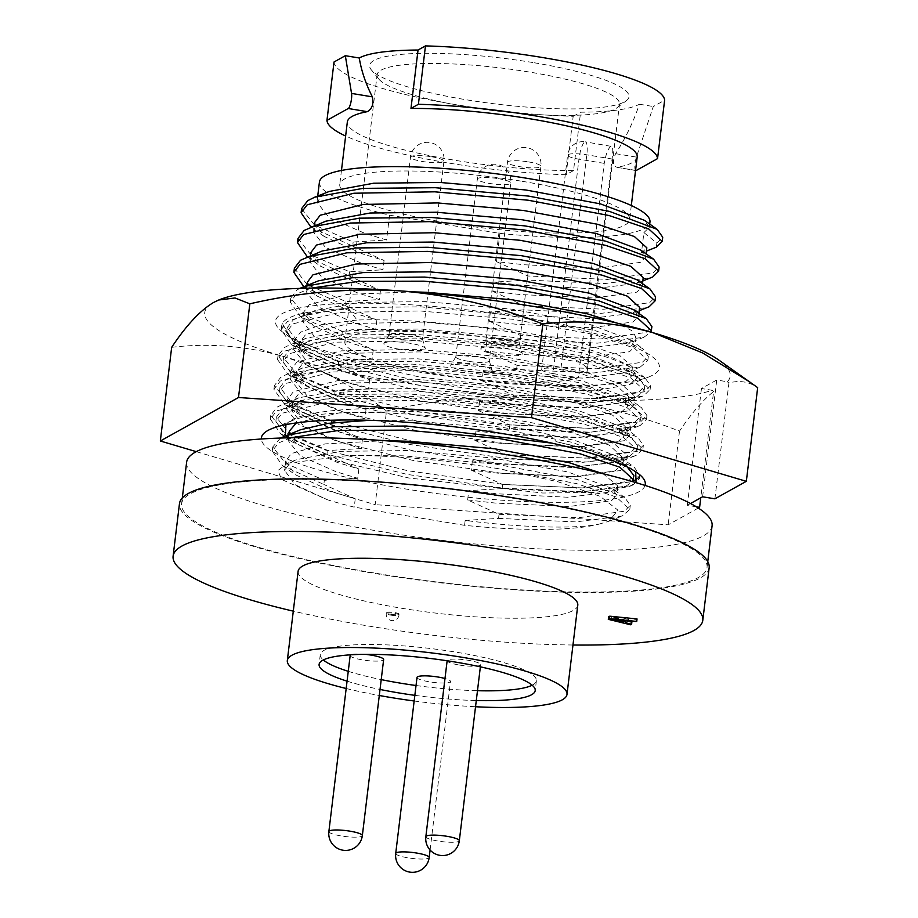 <?xml version="1.0" encoding="UTF-8"?>
<svg xmlns="http://www.w3.org/2000/svg" width="918" height="918" viewBox="0 0 918 918"><rect width="100%" height="100%" fill="white"/><g stroke="black" fill="none" stroke-linecap="round" stroke-linejoin="round"><path stroke-width="0.69" stroke-dasharray="4.59 3.44" d="M633.822 470.544A186.744 33.071 -173.1 0 0 631.182 468.513A186.744 33.071 -173.1 0 0 556.251 441.673L549.182 434.616L575.529 440.64L620.958 457.657L626.133 465.013L620.545 470.498L576.734 476.614L500.517 473.126L412.4 460.297L336.068 440.915L298.786 424.541L286.393 408.797L292.257 401.132L299.061 397.746L344.881 389.312L413.479 388.578L502.203 396.438L579.132 410.862L624.561 427.88L629.748 435.235L624.148 440.72L580.337 446.836L504.12 443.348L416.003 430.519L339.671 411.138L302.389 394.763L289.996 379.019L295.86 371.354L302.665 367.969L348.484 359.535L417.082 358.8L505.807 366.661L582.735 381.085L628.164 398.102L633.351 405.458L627.751 410.943L583.94 417.059L507.723 413.57L419.606 400.741L343.275 381.36L305.992 364.985L293.599 349.242L299.463 341.576L306.268 338.191L352.087 329.757L420.685 329.023L509.41 336.883C571.34 345.788 611.813 356.046 630.804 367.659L638.056 377.309L629.656 384.493L598.146 390.184L547.771 390.85L420.352 377.195L340.153 358.812L291.075 338.065L282.308 323.526A186.744 33.071 6.9 0 1 348.645 308.609L310.135 313.497L287.483 321.495L281.126 329.723L291.614 344.64L335.093 364.262L417.988 385.09L513.678 398.802L593.923 402.428L642.221 396.301L644.034 395.52L650.116 389.473L636.151 376.575L595.208 362.679L511.716 346.82L415.429 338.076L332.064 339.465L283.88 351.273L277.523 359.5L288.011 374.418L331.49 394.04L414.385 414.867L510.075 428.58L590.32 432.206L638.618 426.078L640.431 425.298L646.513 419.251L632.548 406.353L591.605 392.456L508.113 376.598L411.826 367.854L328.46 369.243L280.265 381.05L273.92 389.278L284.408 404.195L327.887 423.818L410.782 444.645L506.472 458.357L586.717 461.983L635.015 455.856L636.828 455.087L642.91 449.028L628.945 436.13L588.002 422.234L504.51 406.376L408.223 397.632L324.857 399.02L276.662 410.828L270.317 419.056L280.805 433.973L324.284 453.595L407.179 474.422L502.857 488.135L583.102 491.761L631.4 485.633L633.213 484.865L639.307 478.806L635.738 472.322M282.308 323.526L281.585 325.993L295.057 342.919L335.552 360.544L418.436 381.372L514.126 395.073L596.895 398.653L644.482 391.802L650.564 385.755L644.769 377.527L595.656 358.961L512.175 343.091L415.877 334.347L341.163 334.978L291.454 344.021L284.328 347.555L277.982 355.782L291.454 372.697L331.949 390.322L414.833 411.149L510.523 424.85L593.292 428.431L640.879 421.58L646.96 415.533L641.166 407.305L592.053 388.739L508.572 372.869L412.274 364.125L337.56 364.756L287.85 373.798L280.724 377.332L274.379 385.56L287.85 402.474L328.346 420.1L411.23 440.927L506.92 454.628L589.689 458.208L637.276 451.358L643.357 445.31L637.562 437.083L588.449 418.516L504.957 402.646L408.671 393.902L333.957 394.533L284.247 403.587L277.121 407.11L270.776 415.338L284.247 432.252L324.743 449.877L407.626 470.704L503.316 484.406L584.674 488.02L632.686 481.583M638.48 477.796L639.754 475.088L633.959 466.86L584.846 448.294L556.251 441.673M285.291 435.752L291.867 441.799L336.539 460.882L408.774 478.003L542.722 493.012L596.046 492.427L629.358 486.448L636.036 482.65M645.067 485.438A193.365 34.241 6.9 0 1 403.874 488.686A193.365 34.241 6.9 0 1 261.332 438.999M549.182 434.616A172.022 30.466 -173.1 0 0 498.784 424.632A172.022 30.466 -173.1 0 0 293.657 420.054A172.022 30.466 -173.1 0 0 286.336 424.3C299.67 406.376 405.836 403.174 499.736 416.772L576.665 431.196L614.406 443.842L627.281 455.569L626.133 465.013M348.645 308.609L356.976 320.038A172.022 30.466 6.9 0 1 510.006 331.937A172.022 30.466 6.9 0 1 630.804 367.659M516.926 316.859A193.365 34.241 -173.1 0 0 329.344 304.248A193.365 34.241 -173.1 0 0 283.777 332.901A193.365 34.241 -173.1 0 0 418 371.905A193.365 34.241 -173.1 0 0 648.578 377.046A193.365 34.241 -173.1 0 0 516.926 316.859M218.541 300.094A264.648 46.864 -173.1 0 0 213.55 302.481A264.648 46.864 -173.1 0 0 281.883 356.058A264.648 46.864 -173.1 0 0 399.766 382.06A264.648 46.864 -173.1 0 0 535.802 397.964A264.648 46.864 -173.1 0 0 712.116 390.276L701.455 388.521L716.74 380.006L727.4 381.773A264.648 46.864 -173.1 0 0 718.863 360.097M171.666 347.325C208.524 342.919 245.267 345.834 281.883 356.058C318.431 367.533 353.304 385.835 386.501 410.977L375.164 504.659L196.257 451.645M356.976 320.038L321.484 324.651L300.599 332.132L294.747 339.798L304.615 353.843L344.422 371.916L420.742 391.298L508.87 404.127L582.987 407.649L627.396 402.141L634.487 396.014L621.612 384.286L583.871 371.641L506.943 357.217L418.229 349.356L341.416 350.837L296.996 361.91L291.144 369.575L301.012 383.621L340.819 401.694L417.139 421.075L505.267 433.904L579.384 437.427L623.792 431.919L630.884 425.791L618.009 414.064L580.268 401.418L503.339 386.994L414.626 379.134L337.813 380.614L293.393 391.688L287.541 399.353L297.398 413.398L337.216 431.471L413.536 450.853L501.664 463.682L575.781 467.205L620.189 461.697L627.281 455.569M714.892 498.818L728.915 382.99C739.311 380.075 748.893 381.624 757.671 387.637M698.3 508.044L668.166 524.821L375.164 504.659M696.269 506.77L687.318 505.29L690.531 503.512M386.501 410.977C436.13 399.479 485.886 395.142 535.802 397.964C585.673 402.015 633.581 413.077 679.504 431.139C691.265 413.605 702.637 400.397 713.619 391.493L700.755 497.82M679.504 431.139L668.166 524.821M712.116 390.276L713.619 391.493M728.915 382.99L727.4 381.773M687.318 505.29L701.455 388.521M702.603 496.787L716.74 380.006M350.171 655.509A16.857 2.983 -173.1 0 0 362.599 659.927A16.857 2.983 -173.1 0 0 383.644 659.56M417.013 677.415A16.857 2.983 -173.1 0 0 429.44 681.833A16.857 2.983 -173.1 0 0 450.486 681.466A16.857 2.983 -173.1 0 0 444.989 678.517M459.574 665.068A16.857 2.983 -173.1 0 0 480.619 664.689A16.857 2.983 -173.1 0 0 468.203 660.271A16.857 2.983 -173.1 0 0 447.146 660.639A16.857 2.983 -173.1 0 0 459.574 665.068M637.184 157.035A145.985 25.853 6.9 0 1 617.183 167.34L635.554 170.518M522.032 181.282A145.985 25.853 6.9 0 1 629.61 219.597A145.985 25.853 6.9 0 1 447.341 222.844A145.985 25.853 6.9 0 1 339.763 184.518A145.985 25.853 6.9 0 1 522.032 181.282M635.566 170.381L617.183 167.34C612.834 166.066 612.306 161.499 615.611 153.673C625.674 137.987 633.592 121.509 639.387 104.227A145.985 25.853 6.9 0 1 580.601 112.191L573.532 170.576A145.985 25.853 6.9 0 1 454.915 160.283A145.985 25.853 6.9 0 1 347.337 121.968M532.727 62.516A130.62 23.134 -173.1 0 0 371.274 69.814A130.62 23.134 -173.1 0 0 465.908 99.706A130.62 23.134 -173.1 0 0 626.374 100.682A130.62 23.134 -173.1 0 0 532.727 62.516M467.09 106.832A122.083 21.619 6.9 0 1 378.629 78.891A122.083 21.619 6.9 0 1 377.114 74.783A122.083 21.619 6.9 0 1 529.537 72.074A122.083 21.619 6.9 0 1 619.501 104.124A122.083 21.619 6.9 0 1 617.057 107.739A122.083 21.619 6.9 0 1 467.09 106.832M610.906 146.318C608.095 148.498 605.869 154.178 604.228 163.37L578.283 377.734A122.083 21.619 6.9 0 1 434.788 373.752A122.083 21.619 6.9 0 1 344.824 341.703A122.083 21.619 6.9 0 1 497.235 338.994A122.083 21.619 6.9 0 1 587.21 371.033A122.083 21.619 6.9 0 1 586.143 373.362L612.088 158.998C613.258 150.07 612.868 145.847 610.906 146.318L585.374 141.842A15.365 3.58 99.4 0 1 586.809 154.821L560.864 369.185L586.143 373.362M401.396 339.373A16.845 2.983 6.9 0 1 388.968 334.944A16.845 2.983 6.9 0 1 389.048 334.726A16.845 2.983 6.9 0 1 410.013 334.577A16.845 2.983 6.9 0 1 422.406 338.765A16.845 2.983 6.9 0 1 422.429 338.994A16.845 2.983 6.9 0 1 401.396 339.373M399.238 349.207A20.873 3.695 6.9 0 1 383.954 343.447A20.873 3.695 6.9 0 1 409.921 343.263A20.873 3.695 6.9 0 1 425.275 348.45A20.873 3.695 6.9 0 1 399.238 349.207M498.371 344.502A16.845 2.983 6.9 0 1 485.955 340.085A16.845 2.983 6.9 0 1 486.024 339.867A16.845 2.983 6.9 0 1 506.988 339.706A16.845 2.983 6.9 0 1 519.381 343.894A16.845 2.983 6.9 0 1 519.404 344.135A16.845 2.983 6.9 0 1 498.371 344.502M496.213 354.337A20.873 3.695 6.9 0 1 480.929 348.588A20.873 3.695 6.9 0 1 506.897 348.392A20.873 3.695 6.9 0 1 522.25 353.579A20.873 3.695 6.9 0 1 496.213 354.337M468.237 361.279A16.845 2.983 6.9 0 1 455.81 356.85A16.845 2.983 6.9 0 1 455.89 356.632A16.845 2.983 6.9 0 1 476.855 356.482A16.845 2.983 6.9 0 1 489.248 360.671A16.845 2.983 6.9 0 1 489.271 360.9A16.845 2.983 6.9 0 1 468.237 361.279M466.08 371.101A20.873 3.695 6.9 0 1 450.795 365.353A20.873 3.695 6.9 0 1 476.763 365.169A20.873 3.695 6.9 0 1 492.117 370.356A20.873 3.695 6.9 0 1 466.08 371.101M347.061 681.156A108.84 19.278 -173.1 0 0 380.029 689.452M532.176 685.23A108.84 19.278 -173.1 0 0 536.399 680.743A108.84 19.278 -173.1 0 0 456.177 652.182A108.84 19.278 -173.1 0 0 320.279 654.591A108.84 19.278 -173.1 0 0 323.32 659.95M348.255 671.322A108.84 19.278 -173.1 0 0 381.222 679.618M414.156 700.996A140.856 24.947 -173.1 0 0 475.535 706.745M298.109 571.329A140.856 24.947 -173.1 0 0 401.923 608.301A140.856 24.947 -173.1 0 0 577.789 605.18M391.091 614.326A6.403 1.136 -173.1 0 0 399.089 614.188A6.403 1.136 -173.1 0 0 394.373 612.501A6.403 1.136 -173.1 0 0 386.375 612.65A6.403 1.136 -173.1 0 0 391.091 614.326M709.155 567.749A266.782 47.243 6.9 0 1 376.07 573.681A266.782 47.243 6.9 0 1 179.469 503.649M572.97 645.01A266.782 47.243 6.9 0 1 369.713 626.225A266.782 47.243 6.9 0 1 293.29 611.159M712.081 525.796A264.648 46.864 6.9 0 1 381.659 531.671A264.648 46.864 6.9 0 1 186.629 462.202M512.003 498.038A264.648 46.864 6.9 0 1 707.044 567.496A264.648 46.864 6.9 0 1 376.621 573.371A264.648 46.864 6.9 0 1 181.58 503.913A264.648 46.864 6.9 0 1 512.003 498.038M464.565 525.337L465.162 520.426C519.439 527.517 574.794 529.181 598.731 524.212A166.468 29.479 6.9 0 1 464.565 525.337L354.233 507.126A166.468 29.479 6.9 0 1 327.405 499.748L281.654 479.506L277.89 470.532L287.426 463.269L296.904 459.539L290.214 462.867L284.534 470.314L295.068 484.658L327.405 499.748M598.731 524.212L608.818 521.286L618.043 510.224L600.108 496.305L557.937 481.743L498.463 468.708A180.984 32.05 -173.1 0 0 348.392 455.466L287.426 463.269M625.479 618.342L611.79 616.942L623.081 619.673L625.479 618.342L625.169 620.843M611.491 619.443L611.79 616.942M622.966 620.614L623.081 619.673M630.712 624.802L631.01 622.289L608.588 616.839M631.905 621.796L631.01 622.289M625.342 622.794L625.64 620.293L629.955 621.325M628.279 621.153L628.578 618.652L625.64 620.293M635.853 621.934L636.151 619.432L628.578 618.652M637.046 618.939L636.151 619.432M346.178 688.5A140.856 24.947 -173.1 0 0 379.295 695.5M414.844 695.351A108.84 19.278 -173.1 0 0 476.281 700.549M416.038 685.516A108.84 19.278 -173.1 0 0 477.475 690.715M604.228 163.37L578.948 159.193L553.003 373.569A15.365 2.72 6.9 0 1 541.677 369.529A15.365 2.72 6.9 0 1 560.864 369.185M553.003 373.569L578.283 377.734M635.853 170.564A8.537 1.985 99.4 0 1 634.854 165.779A8.537 1.985 99.4 0 1 636.415 157.104L653.306 106.522L664.621 100.234M573.532 170.576L566.108 174.718L573.176 116.322A166.468 29.479 6.9 0 1 334.026 61.988M566.108 174.718A166.468 29.479 6.9 0 1 345.627 136.025M639.387 104.227L653.306 106.522M573.176 116.322L580.601 112.191M656.347 247.183L656.84 243.075L643.908 232.587L641.43 253.07L646.433 251.096M319.418 182.062A166.468 29.479 6.9 0 0 389.565 215.191L499.885 233.401A166.468 29.479 6.9 0 0 649.955 222.053M301.586 208.661L314.438 224.99L353.166 242.019L386.558 239.988L365.043 233.436L328.965 217.52L316.985 202.212L322.654 194.765L329.344 191.426M656.84 243.075L662.727 237.246M643.908 232.587L649.313 227.32L644.367 220.286M310.927 227.056L352.661 246.127L353.166 242.019M314.507 222.695L324.134 236.419L362.564 253.907L384.08 260.471L352.661 246.127M641.43 253.07L646.834 247.803M389.565 215.191L386.558 239.988M384.08 260.471L382.955 269.777L361.44 263.225L325.374 247.309L313.382 232.013L319.051 224.554L325.741 221.215M499.885 233.401L496.477 261.63L524.167 264.751L597.905 268.217L640.305 262.376L645.71 257.109L640.764 250.075M496.477 261.63L527.884 275.974L607.498 279.416L653.237 272.864L659.124 267.035M297.983 238.451L310.823 254.779L349.563 271.808L382.955 269.777M307.323 256.845L349.058 275.916L349.563 271.808M527.884 275.974L527.391 280.082L604.664 283.57L651.046 277.695M527.391 280.082L493.999 282.113L521.688 285.234L593.498 288.734L636.449 283.444L643.231 277.592M310.904 252.496L320.531 266.209L358.961 283.696L380.477 290.26L349.058 275.916M380.477 290.26L379.352 299.566L357.825 293.014L321.759 277.098L309.768 261.802L315.448 254.343L322.138 251.016M493.999 282.113L492.874 291.419L520.552 294.552L594.302 298.006L636.69 292.165L642.107 286.898L637.161 279.864M492.874 291.419L524.281 305.763L603.895 309.205L649.634 302.653L655.521 296.824M294.38 268.24L307.22 284.569L345.948 301.597L379.352 299.566M303.72 286.634L345.455 305.705L345.948 301.597M524.281 305.763L523.788 309.871L601.049 313.359L647.442 307.484M523.788 309.871L490.396 311.902L518.073 315.023L589.895 318.523L632.835 313.233L639.628 307.381M307.289 282.285L316.928 295.998L355.346 313.486L376.873 320.049L345.455 305.705M376.873 320.049L375.749 329.355L354.222 322.803L318.156 306.887L306.164 291.591L311.845 284.132L318.535 280.805M490.396 311.902L489.26 321.208L516.949 324.341L590.699 327.795L633.087 321.966L638.503 316.687L633.558 309.664M489.26 321.208L520.678 335.552L600.292 338.994L646.02 332.442L651.918 326.613M299.784 288.401L296.927 290.019L290.765 298.029L303.617 314.358L342.345 331.387L375.749 329.355M311.076 288.137L296.434 294.127L290.272 302.137L300.519 316.71L341.852 335.495L342.345 331.387M520.678 335.552L520.185 339.66L597.446 343.148L643.839 337.273L651 332.109M520.185 339.66L486.781 341.691L514.47 344.812L586.292 348.312L629.232 343.022L636.025 337.17L631.63 330.537L617.171 323.136M413.593 291.878L347.314 294.391L309.366 304.615L303.686 312.074L313.325 325.787L351.743 343.286L373.27 349.838L341.852 335.495M373.27 349.838L372.134 359.145L350.619 352.592L314.553 336.676L302.561 321.38L308.241 313.922L314.931 310.594L293.324 319.808L287.162 327.818L300.014 344.147L338.742 361.176L372.134 359.145M486.781 341.691L485.656 350.997L513.346 354.13L587.095 357.584L629.484 351.755L634.889 346.476L629.955 339.453L585.902 323.01L511.441 309.136L425.573 301.62L359.282 302.378L314.931 310.594M485.656 350.997L517.075 365.341L596.689 368.784L642.416 362.231L648.315 356.402L642.761 348.519L595.082 330.56L514.16 315.264L420.834 306.864L348.519 307.53L300.324 316.343M517.075 365.341L516.582 369.449L593.843 372.949L640.236 367.062L647.81 360.51L634.269 348.071L594.589 334.668L513.667 319.372L420.341 310.972L339.534 312.395L292.819 323.916L286.668 331.926L296.916 346.511L338.249 365.284L338.742 361.176M516.582 369.449L483.178 371.48L510.867 374.613L582.689 378.101L625.628 372.811L632.41 366.959L619.948 355.679L583.423 343.493L508.962 329.619L423.095 322.092L348.748 323.606L305.763 334.404L300.083 341.863L309.722 355.576L348.14 373.075L369.656 379.627L338.249 365.284M369.656 379.627L368.531 388.934L347.015 382.381L310.95 366.466L298.958 351.169L304.627 343.711L311.328 340.383L289.721 349.597L283.559 357.607L296.411 373.936L335.139 390.965L368.531 388.934M483.178 371.48L482.053 380.786L509.742 383.919L583.492 387.373L625.881 381.544L631.286 376.265L626.34 369.243L582.299 352.799L507.838 338.926L421.97 331.409L355.679 332.167L311.328 340.383M482.053 380.786L513.472 395.13L593.085 398.573L638.813 392.02L644.711 386.191L639.158 378.308L591.479 360.349L510.557 345.053L417.231 336.654L344.916 337.319L296.721 346.132M513.472 395.13L512.967 399.238L590.24 402.738L636.633 396.851L644.207 390.299L630.666 377.86L590.985 364.457L510.064 349.161L416.738 340.762L335.931 342.184L289.216 353.705L283.065 361.715L293.301 376.3L334.645 395.073L335.139 390.965M512.967 399.238L479.575 401.269L507.264 404.402L579.086 407.89L622.025 402.612L628.807 396.748L616.345 385.468L579.82 373.282L505.359 359.408L419.492 351.892L345.145 353.396L302.148 364.194L296.48 371.652L306.119 385.365L344.537 402.864L366.053 409.417L334.645 395.073M366.053 409.417L364.928 418.734L343.412 412.171L307.346 396.255L295.355 380.959L301.024 373.5L307.725 370.172L286.106 379.386L279.956 387.396L292.808 403.725L331.536 420.765L364.928 418.734M479.575 401.269L478.45 410.575L506.139 413.708L579.889 417.162L622.278 411.333L627.683 406.066L622.737 399.032L578.684 382.588L504.234 368.715L418.367 361.199L352.076 361.956L307.725 370.172M478.45 410.575L509.869 424.919L589.482 428.362L635.21 421.81L641.097 415.98L635.554 408.097L587.876 390.139L506.954 374.842L413.628 366.443L341.301 367.108L293.117 375.921M509.869 424.919L509.364 429.027L586.636 432.527L633.03 426.64L640.603 420.088L627.063 407.649L587.382 394.247L506.461 378.95L413.134 370.551L332.327 371.974L285.613 383.494L279.462 391.504L289.698 406.089L331.042 424.862L331.536 420.765M509.364 429.027L475.972 431.058L503.661 434.191L575.471 437.679L618.422 432.401L625.204 426.537L612.742 415.257L576.206 403.071L501.756 389.198L415.888 381.681L341.542 383.185L298.545 393.983L292.876 401.441L302.504 415.154L340.934 432.653L362.449 439.206L331.042 424.862M362.449 439.206L361.325 448.523L339.809 441.96L303.743 426.044L291.752 410.748L297.421 403.289L304.11 399.961L282.503 409.176L276.352 417.185L289.204 433.514L327.933 450.554L361.325 448.523M475.972 431.058L474.847 440.365L502.536 443.497L576.286 446.951L618.675 441.122L624.079 435.855L619.134 428.821L575.081 412.377L500.631 398.504L414.764 390.988L348.473 391.756L304.11 399.961M474.847 440.365L506.254 454.708L585.868 458.151L631.607 451.599L637.494 445.769L631.94 437.886L584.273 419.928L503.351 404.631L410.025 396.232L337.698 396.897L289.514 405.71M285.693 435.58L327.428 454.662L327.933 450.554M506.254 454.708L505.761 458.816L583.033 462.316L629.415 456.441L637 449.877L623.46 437.438L583.779 424.036L502.846 408.739L409.52 400.34L328.724 401.763L282.01 413.284L275.859 421.293L284.66 434.822M505.761 458.816L472.368 460.847L500.058 463.98L571.868 467.469L614.819 462.19L621.601 456.326L609.139 445.046L572.602 432.86L498.153 418.987L412.285 411.471L339.912 412.767L296.365 422.911M289.273 431.231L298.901 444.943L337.331 462.442L358.846 468.995L327.428 454.662M358.846 468.995L357.722 478.312L336.206 471.749L300.129 455.833L288.149 440.537L293.817 433.078L300.507 429.75M472.368 460.847L471.244 470.154L498.933 473.286L572.671 476.74L615.06 470.911L620.476 465.644L615.53 458.61L571.478 442.166L497.017 428.293L411.161 420.777L369.506 420.318M471.244 470.154L502.651 484.497L582.264 487.94L628.004 481.399L633.89 475.558M280.426 438.058L272.749 446.974L285.59 463.303L324.329 480.344L357.722 478.312M627.178 466.895L580.669 449.717L552.028 443.142M290.639 437.783L278.406 443.073L272.244 451.082L282.492 465.667L323.825 484.452L324.329 480.344M502.651 484.497L502.157 488.606L579.419 492.105L625.812 486.23L632.64 481.652M502.157 488.606L468.765 490.637L496.454 493.769L568.265 497.258L611.216 491.979L617.998 486.115L603.126 473.745M384.412 440.663L325.144 443.887L291.339 453.561L285.67 461.02L295.298 474.732L333.727 492.232L355.243 498.784L323.825 484.452M355.243 498.784L354.233 507.126M465.162 520.426L498.554 518.395L499.048 514.287L467.641 499.943L468.765 490.637M467.641 499.943L495.318 503.075L569.068 506.529L611.457 500.7L616.873 495.422L611.927 488.399L567.875 471.967L493.414 458.093L407.546 450.566L341.266 451.335L296.904 459.539M499.048 514.287L578.661 517.729L624.389 511.188L630.287 505.359L624.733 497.464L577.066 479.506L496.145 464.21L402.807 455.81L348.392 455.466M498.554 518.395L575.816 521.894L622.209 516.019L629.794 509.467L616.253 497.028L576.561 483.614L498.463 468.708M365.18 654.339A16.857 2.983 -173.1 0 0 350.814 654.821M328.874 831.536A16.857 2.983 -173.1 0 0 341.289 835.965A16.857 2.983 -173.1 0 0 361.784 836.229A16.857 2.983 -173.1 0 0 362.346 835.587M395.715 853.442A16.857 2.983 -173.1 0 0 408.131 857.86A16.857 2.983 -173.1 0 0 428.626 858.135A16.857 2.983 -173.1 0 0 429.188 857.492M425.849 836.665A16.857 2.983 -173.1 0 0 438.276 841.095A16.857 2.983 -173.1 0 0 458.759 841.37A16.857 2.983 -173.1 0 0 459.321 840.716M541.677 369.529L567.622 155.165A15.365 2.72 6.9 0 0 578.948 159.193A15.365 3.58 99.4 0 1 584.686 141.992A15.365 3.58 99.4 0 1 585.374 141.842A15.365 15.365 0 0 0 567.622 155.165A15.365 2.72 6.9 0 1 586.809 154.821L612.088 158.998M431.529 156.771A16.845 2.983 6.9 0 1 443.945 161.201A16.845 2.983 6.9 0 1 443.383 161.843A16.845 2.983 6.9 0 1 422.911 161.568A16.845 2.983 6.9 0 1 410.495 157.15A16.845 2.983 6.9 0 1 411.046 156.508A16.845 2.983 6.9 0 1 431.529 156.771M528.504 161.901A16.845 2.983 6.9 0 1 540.92 166.33A16.845 2.983 6.9 0 1 540.358 166.973A16.845 2.983 6.9 0 1 519.886 166.697A16.845 2.983 6.9 0 1 507.47 162.279A16.845 2.983 6.9 0 1 508.033 161.637A16.845 2.983 6.9 0 1 528.504 161.901M498.371 178.677A16.845 2.983 6.9 0 1 510.787 183.095A16.845 2.983 6.9 0 1 510.224 183.738A16.845 2.983 6.9 0 1 489.753 183.474A16.845 2.983 6.9 0 1 477.337 179.044A16.845 2.983 6.9 0 1 477.888 178.402A16.845 2.983 6.9 0 1 498.371 178.677M390.999 615.163A6.403 1.136 -173.1 0 0 398.779 615.267A6.403 1.136 -173.1 0 0 398.986 615.026A6.403 1.136 -173.1 0 0 394.27 613.339A6.403 1.136 -173.1 0 0 386.489 613.235A6.403 1.136 -173.1 0 0 386.271 613.476A6.403 1.136 -173.1 0 0 390.999 615.163M615.611 153.673L636.415 157.104M277.982 355.771L277.523 359.5M274.379 385.549L273.92 389.278M270.776 415.326L270.317 419.056M650.564 385.755L650.116 389.473M646.96 415.533L646.513 419.251M643.357 445.31L642.91 449.028M639.754 475.088L639.307 478.806M293.657 420.054L272.21 428.488M291.075 338.065L283.777 332.901M294.747 339.798L293.599 349.242M291.144 369.575L289.996 379.019M287.541 399.353L286.393 408.797M634.487 396.014L633.351 405.458M630.884 425.791L629.737 435.235M629.656 384.493L648.578 377.046M631.182 468.513L637.012 472.644M281.585 325.993L281.126 329.723M291.614 344.64L304.615 353.843M642.221 396.301L627.396 402.141M288.011 374.418L301.012 383.621M638.618 426.078L623.792 431.919M284.408 404.195L297.398 413.398M635.015 455.856L620.189 461.697M280.805 433.973L291.867 441.799M631.4 485.633L629.358 486.448M306.268 338.191L291.454 344.021M628.164 398.102L641.166 407.305M302.665 367.969L287.85 373.798M624.561 427.88L637.562 437.083M299.061 397.746L284.247 403.587M620.958 457.657L633.959 466.86M644.769 377.527L631.859 368.382M430.094 850.022L450.486 681.466M480.366 666.847L480.619 664.689M631.309 205.529L629.61 219.597M378.629 78.891L371.274 69.814M344.824 341.703L377.114 74.783M389.048 334.726L383.954 343.447M486.024 339.867L480.929 348.588M455.89 356.632L450.795 365.353M388.968 334.944L410.495 157.15A16.845 16.845 0 0 1 429.957 142.542A16.845 16.845 0 0 1 443.945 161.201L422.429 338.994M485.955 340.085L507.47 162.279A16.845 16.845 0 0 1 526.943 147.683A16.845 16.845 0 0 1 540.92 166.33L519.404 344.135M455.81 356.85L477.337 179.044A16.845 16.845 0 0 1 496.799 164.448A16.845 16.845 0 0 1 510.787 183.095L489.271 360.9M320.279 654.591L319.097 664.425M386.375 612.65L386.271 613.476A6.403 6.403 0 0 0 391.596 620.568A6.403 6.403 0 0 0 398.986 615.026L399.089 614.188M707.755 561.575L707.044 567.496M182.303 497.992L181.58 503.913M536.399 680.743L535.205 690.577M489.248 360.671L492.117 370.356M519.381 343.894L522.25 353.579M422.406 338.765L425.275 348.45M587.21 371.033L619.501 104.124M617.057 107.739L626.374 100.682M341.462 170.45L339.763 184.518M324.134 236.419L311.328 227.343M317.731 196.004L316.985 202.212M314.128 225.794L313.382 232.002M649.703 224.072L649.313 227.32M646.1 253.861L645.71 257.109M642.83 280.931L636.449 283.444M307.725 257.132L320.531 266.209M310.525 255.583L309.779 261.791M642.497 283.651L642.107 286.898M639.215 310.72L632.835 313.233M304.122 286.921L316.928 295.998M306.922 285.372L306.164 291.58M638.894 313.44L638.503 316.687M290.765 298.029L290.272 302.137M643.839 337.273L629.232 343.022M300.519 316.71L313.325 325.787M303.686 312.063L302.561 321.369M636.025 337.17L634.889 346.476M629.955 339.453L642.761 348.519M287.162 327.818L286.668 331.926M648.315 356.402L647.81 360.51M640.236 367.062L625.628 372.811M296.916 346.511L309.722 355.576M300.083 341.852L298.958 351.158M632.41 366.959L631.286 376.265M626.34 369.243L639.158 378.308M283.559 357.607L283.065 361.715M644.711 386.191L644.207 390.299M636.633 396.851L622.025 402.612M293.301 376.3L306.119 385.365M296.48 371.641L295.355 380.947M628.807 396.748L627.683 406.054M622.737 399.032L635.554 408.097M279.956 387.396L279.462 391.504M641.097 415.98L640.603 420.088M633.03 426.64L618.422 432.401M289.698 406.089L302.504 415.154M292.876 401.43L291.752 410.736M625.204 426.537L624.079 435.843M619.134 428.821L631.94 437.886M276.352 417.185L275.859 421.293M637.494 445.769L637 449.877M629.415 456.441L614.819 462.19M286.095 435.878L298.901 444.943M288.895 434.317L288.149 440.525M621.601 456.326L620.476 465.633M615.53 458.61L627.35 466.975M272.749 446.974L272.244 451.082M625.812 486.23L611.216 491.979M282.492 465.667L295.298 474.732M285.67 461.008L284.534 470.326M617.998 486.115L616.873 495.422M624.733 497.464L611.927 488.399M630.287 505.359L629.794 509.467M608.829 521.286L622.209 516.019"/><path stroke-width="1.38" d="M636.036 482.65L635.738 472.322A186.744 33.071 -173.1 0 0 633.822 470.544M632.686 481.583L638.48 477.796M285.957 424.655L285.291 435.752M261.332 438.999A193.365 34.241 6.9 0 1 272.21 428.488A193.365 34.241 6.9 0 1 502.789 433.64A193.365 34.241 6.9 0 1 637.012 472.644A193.365 34.241 6.9 0 1 645.067 485.438M750.144 382.209L702.637 352.948L653.042 332.718A264.648 46.864 -173.1 0 1 718.863 360.097L757.671 387.637L746.334 481.319L714.892 498.818L702.603 496.787L690.531 503.512M196.257 451.645L160.329 440.996L238.496 397.505L531.499 417.656L542.836 323.974C579.614 319.567 616.345 322.482 653.042 332.718A264.648 46.864 -173.1 0 0 399.123 290.811A264.648 46.864 -173.1 0 0 219.574 299.67A264.648 46.864 -173.1 0 0 218.541 300.094M531.499 417.656L746.334 481.319M700.755 497.82L699.608 507.321L698.3 508.044M699.608 507.321L696.269 506.77M542.836 323.974C496.787 305.901 448.891 294.839 399.123 290.811C349.104 287.988 299.337 292.326 249.834 303.824L238.496 397.505M249.834 303.824L235.008 297.971L218.771 300.002L213.55 302.481C200.239 310.422 186.274 325.362 171.666 347.325L160.329 440.996M362.346 835.587A16.857 2.983 -173.1 0 0 349.919 831.157A16.857 2.983 -173.1 0 0 329.436 830.893A16.857 2.983 -173.1 0 0 328.874 831.536A16.857 16.857 0 0 0 342.862 850.194A16.857 16.857 0 0 0 362.346 835.587L383.644 659.56A16.857 2.983 -173.1 0 0 371.216 655.131A16.857 2.983 -173.1 0 0 365.18 654.339M444.989 678.517A16.857 2.983 -173.1 0 0 438.058 677.036A16.857 2.983 -173.1 0 0 417.013 677.415L395.715 853.442A16.857 16.857 0 0 0 409.703 872.1A16.857 16.857 0 0 0 429.188 857.492A16.857 2.983 -173.1 0 0 416.761 853.063A16.857 2.983 -173.1 0 0 396.278 852.799A16.857 2.983 -173.1 0 0 395.715 853.442M418.401 104.285L425.47 45.9A166.468 29.479 6.9 0 1 541.907 57.421A166.468 29.479 6.9 0 1 664.621 100.234L657.552 158.619A166.468 29.479 6.9 0 0 534.838 115.806A166.468 29.479 6.9 0 0 418.401 104.285L410.977 108.416A145.985 25.853 6.9 0 1 529.594 118.72A145.985 25.853 6.9 0 1 637.184 157.035L631.309 205.529M476.281 700.549A108.84 19.278 -173.1 0 0 535.205 690.577A108.84 19.278 -173.1 0 0 454.995 662.004A108.84 19.278 -173.1 0 0 319.097 664.425A108.84 19.278 -173.1 0 0 347.061 681.156M380.029 689.452A108.84 19.278 -173.1 0 0 399.307 692.998A108.84 19.278 -173.1 0 0 414.844 695.351M323.32 659.95A108.84 19.278 -173.1 0 0 348.255 671.322M381.222 679.618A108.84 19.278 -173.1 0 0 400.5 683.164A108.84 19.278 -173.1 0 0 416.038 685.516M379.295 695.5A140.856 24.947 -173.1 0 0 391.125 697.554A140.856 24.947 -173.1 0 0 414.156 700.996M475.535 706.745A140.856 24.947 -173.1 0 0 566.991 694.421A140.856 24.947 -173.1 0 0 463.177 657.449A140.856 24.947 -173.1 0 0 287.311 660.581A140.856 24.947 -173.1 0 0 346.178 688.5M566.991 694.421L577.789 605.18A140.856 24.947 -173.1 0 0 473.986 568.208A140.856 24.947 -173.1 0 0 298.109 571.329L287.311 660.581M293.29 611.159A266.782 47.243 6.9 0 1 173.1 556.205L179.469 503.649A266.782 47.243 6.9 0 1 512.554 497.728A266.782 47.243 6.9 0 1 709.155 567.749L702.798 620.304A266.782 47.243 6.9 0 1 572.97 645.01M173.1 556.205A266.782 47.243 6.9 0 1 506.197 550.284A266.782 47.243 6.9 0 1 702.798 620.304M182.303 497.992L186.629 462.202A264.648 46.864 6.9 0 1 517.052 456.326A264.648 46.864 6.9 0 1 712.081 525.796L707.755 561.575M622.771 622.175L625.169 620.843L611.491 619.443L622.771 622.175L622.966 620.614M609.472 618.686L636.748 621.44L628.279 621.153L625.342 622.794L631.607 624.297L630.712 624.802L608.29 619.34L609.472 618.686L609.77 616.185L637.046 618.939L636.748 621.44M608.29 619.34L608.588 616.839L609.77 616.185M631.607 624.297L631.905 621.796L629.955 621.325M477.475 690.715A108.84 19.278 -173.1 0 0 532.176 685.23M657.552 158.619L636.231 170.484A8.537 1.985 99.4 0 1 635.853 170.564L635.554 170.518M345.627 136.025A166.468 29.479 6.9 0 1 326.957 120.373L334.026 61.988L345.329 55.7L351.548 93.418A8.537 1.985 -80.6 0 1 350.917 102.242A8.537 1.985 -80.6 0 1 348.278 108.508L326.957 120.373M341.462 170.45L347.337 121.968A145.985 25.853 6.9 0 1 367.338 111.663C372.18 108.817 373.856 103.883 372.352 96.849C365.766 83.836 361.394 70.881 359.259 57.995L345.329 55.7M410.977 108.416L418.046 50.031L425.47 45.9M359.259 57.995A145.985 25.853 6.9 0 1 418.046 50.031M646.433 251.096L656.347 247.183L662.234 241.354L648.693 228.915L609.013 215.512L528.091 200.204L434.765 191.816L353.958 193.239L307.243 204.76L301.093 212.769L310.927 227.056M317.731 196.004L319.418 182.062A166.468 29.479 6.9 0 1 488.227 172.791A166.468 29.479 6.9 0 1 649.955 222.053L649.703 224.072M662.234 241.354L662.727 237.246L657.185 229.362L609.506 211.404L528.584 196.096L435.258 187.708L362.931 188.374L314.748 197.186L307.737 200.652L301.586 208.661L301.093 212.769M657.185 229.362L644.367 220.286L600.315 203.853L525.865 189.98L439.997 182.452L373.706 183.221L329.344 191.426L314.748 197.186M646.1 253.861L646.834 247.803L634.361 236.523L597.836 224.336L523.386 210.463L437.519 202.935L363.172 204.45L320.175 215.248L314.507 222.695L314.128 225.794M642.83 280.931L652.732 276.972L658.631 271.143L659.124 267.035L653.57 259.151L640.764 250.075L596.711 233.642L522.262 219.769L436.394 212.242L370.103 213.01L325.741 221.215L304.133 230.441L297.983 238.451L297.478 242.559L307.323 256.845M653.57 259.151L605.903 241.193L524.981 225.897L431.655 217.497L359.328 218.163L311.145 226.976M658.631 271.143L645.09 258.704L605.398 245.301L524.476 229.993L431.15 221.605L350.355 223.028L303.64 234.549L297.478 242.559M642.497 283.651L643.231 277.592L630.769 266.312L594.233 254.125L519.783 240.252L433.916 232.724L359.558 234.239L316.572 245.037L310.904 252.496L310.525 255.583M639.215 310.72L649.129 306.761L655.027 300.932L655.521 296.824L649.967 288.94L637.161 279.864L593.108 263.432L518.647 249.558L432.78 242.042L366.5 242.8L322.138 251.016L300.53 260.23L294.38 268.24L293.875 272.348L303.72 286.634M649.967 288.94L602.3 270.982L521.378 255.686L428.052 247.286L355.725 247.952L307.541 256.765M655.027 300.932L641.487 288.493L601.795 275.09L520.873 259.794L427.547 251.394L346.74 252.817L300.037 264.338L293.875 272.348M638.894 313.44L639.628 307.381L627.166 296.101L590.63 283.914L516.168 270.041L430.301 262.514L355.954 264.028L312.969 274.826L307.289 282.285L306.922 285.372M651 332.109L651.918 326.613L646.364 318.73L633.558 309.664L589.505 293.221L515.044 279.347L429.176 271.831L362.897 272.589L318.535 280.805L299.784 288.401M646.364 318.73L598.685 300.771L517.763 285.475L424.437 277.075L352.122 277.741L303.927 286.554M651.424 330.721L637.872 318.282L598.192 304.879L517.27 289.583L423.944 281.183L358.8 281.356L311.076 288.137M617.171 323.136L587.027 313.704L512.565 299.83L426.698 292.303L413.593 291.878M284.66 434.822L285.693 435.58M296.365 422.911L289.273 431.231L288.895 434.317M369.506 420.318L328.277 423.313L300.507 429.75L280.426 438.058M632.64 481.652L633.89 475.57L627.178 466.895M552.028 443.142L406.422 426.021L334.095 426.686L285.911 435.499M633.397 479.666L619.857 467.228L580.165 453.825L499.243 438.529L405.917 430.129L338.65 430.439L290.639 437.783M603.126 473.745L568.999 462.649L494.538 448.776L408.682 441.26L384.412 440.663M350.814 654.821A16.857 2.983 -173.1 0 0 350.171 655.509L328.874 831.536M459.321 840.716A16.857 2.983 -173.1 0 0 446.894 836.298A16.857 2.983 -173.1 0 0 426.411 836.023A16.857 2.983 -173.1 0 0 425.849 836.665A16.857 16.857 0 0 0 439.837 855.335A16.857 16.857 0 0 0 459.321 840.716L480.366 666.847M372.352 96.849L351.548 93.418M635.566 170.381L636.231 170.484M367.338 111.663L348.278 108.508M219.574 299.67L218.759 299.991M429.188 857.492L430.094 850.022M627.35 466.975L628.337 467.675M425.849 836.665L447.135 660.765"/></g></svg>
